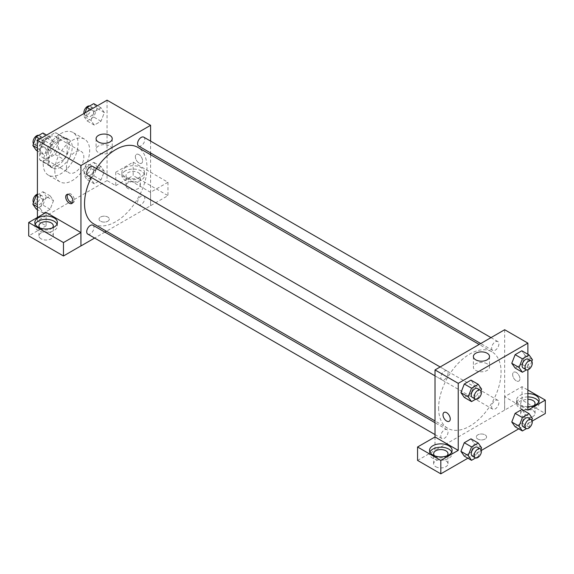 <?xml version="1.0" encoding="UTF-8"?>
<svg xmlns="http://www.w3.org/2000/svg" width="574" height="574" viewBox="0 0 574 574"><rect width="100%" height="100%" fill="white"/><g stroke="black" fill="none" stroke-linecap="round" stroke-linejoin="round"><path stroke-width="0.43" stroke-dasharray="2.87 2.15" d="M66.426 167.192A12.312 7.11 120 0 0 68.98 172.831A12.312 7.11 120 0 0 81.293 165.721A12.312 7.11 120 0 0 81.293 151.507A12.312 7.11 120 0 0 71.807 154.801A12.312 7.11 120 0 0 66.426 167.192M40.309 152.117A12.312 7.11 120 0 0 42.856 157.75A12.312 7.11 120 0 0 55.176 150.639A12.312 7.11 120 0 0 55.176 136.425A12.312 7.11 120 0 0 45.683 139.726A12.312 7.11 120 0 0 40.309 152.117M42.907 139.726L55.126 132.673A15.893 9.177 120 0 1 56.962 133.326A15.893 9.177 120 0 1 58.448 134.589L58.448 148.695A15.893 9.177 120 0 1 55.126 154.449L42.907 161.509A15.893 9.177 120 0 1 41.07 160.849A15.893 9.177 120 0 1 39.584 159.586L39.584 145.48A15.893 9.177 120 0 1 42.907 139.726L51.617 144.748L63.829 137.695L55.126 132.673M55.126 154.449L63.829 159.479L51.617 166.532L42.907 161.509M39.584 159.586L48.288 164.616L48.288 150.51L39.584 145.48M48.288 164.616A15.893 9.177 120 0 0 49.773 165.879A15.893 9.177 120 0 0 51.617 166.532M63.829 159.479A15.893 9.177 120 0 0 67.158 153.724L58.448 148.695M63.829 137.695A15.893 9.177 120 0 1 65.666 138.348A15.893 9.177 120 0 1 67.158 139.618L67.158 153.724M51.617 144.748A15.893 9.177 120 0 0 48.288 150.51M57.723 165.52A16.416 9.478 -60 0 1 49.515 166.331A16.416 9.478 -60 0 1 49.515 147.375A16.416 9.478 -60 0 1 65.931 137.896A16.416 9.478 -60 0 1 68.45 151.055A16.416 9.478 -60 0 1 57.723 165.52M60.622 167.192A16.416 9.478 120 0 0 71.348 152.727A16.416 9.478 120 0 0 68.837 139.575A16.416 9.478 120 0 0 56.18 143.974A16.416 9.478 120 0 0 49.012 160.49A16.416 9.478 120 0 0 52.413 168.01A16.416 9.478 120 0 0 60.622 167.192M67.158 139.618L58.448 134.589M43.208 163.841A24.625 14.221 120 0 0 48.309 175.12A24.625 14.221 120 0 0 72.941 160.899A24.625 14.221 120 0 0 72.941 132.465A24.625 14.221 120 0 0 53.963 139.059A24.625 14.221 120 0 0 43.208 163.841M54.817 170.543A24.625 14.221 120 0 0 59.918 181.822A24.625 14.221 120 0 0 84.55 167.601A24.625 14.221 120 0 0 84.55 139.166A24.625 14.221 120 0 0 65.572 145.76A24.625 14.221 120 0 0 54.817 170.543M107.058 100.17L107.058 180.602L37.403 220.818L37.403 217.46M53.511 200.656L50.16 209.295L43.459 213.162L40.108 208.398L43.459 199.759L50.16 195.892L53.511 200.656L50.16 209.295L43.459 213.162L40.108 208.398L43.459 199.759L50.16 195.892L53.511 200.656L46.257 196.466L42.907 205.105L36.205 208.979M90.957 179.038L94.308 170.406L101.01 166.532L104.36 171.303L101.01 179.942L94.308 183.809L90.957 179.038L94.308 170.406L101.01 166.532L104.36 171.303L101.01 179.942L94.308 183.809L90.957 179.038L83.696 174.855L87.047 166.216L93.756 162.342L97.106 167.113L93.756 175.752L87.047 179.619L83.696 174.855M90.957 120.325L94.308 111.693L101.01 107.819L104.36 112.59L101.01 121.222L94.308 125.096L90.957 120.325L94.308 111.693L101.01 107.819L104.36 112.59L101.01 121.222L94.308 125.096L90.957 120.325L83.696 116.135L84.938 112.942M40.108 149.685L43.459 141.046L50.16 137.179L53.511 141.943L50.16 150.582L43.459 154.449L40.108 149.685L43.459 141.046L50.16 137.179L53.511 141.943L50.16 150.582L43.459 154.449L40.108 149.685L37.403 148.121M138.987 154.628A5.13 2.963 -120 0 0 136.418 154.37A5.13 2.963 -120 0 0 136.418 160.297A5.13 2.963 -120 0 0 141.548 163.26A5.13 2.963 -120 0 0 142.338 159.149A5.13 2.963 -120 0 0 138.987 154.628A5.13 2.963 60 0 1 142.338 159.149A5.13 2.963 60 0 1 141.548 163.26A5.13 2.963 60 0 1 136.418 160.297A5.13 2.963 60 0 1 136.418 154.377A5.13 2.963 60 0 1 138.98 154.628M150.546 192.304L115.769 172.222L133.182 162.169L167.96 182.252L150.546 192.304L150.596 205.736L106.434 231.229M115.769 172.222L115.769 185.624L107.058 180.602M150.596 141.096L150.596 152.942M150.596 154.736L150.596 205.736M125.197 167.615A11.286 6.515 180 0 1 137.502 166.202A11.286 6.515 180 0 1 144.469 172.222A11.286 6.515 180 0 1 133.182 178.736A11.286 6.515 180 0 1 121.896 172.222A11.286 6.515 180 0 1 125.197 167.615M125.197 170.966A11.286 6.515 0 0 0 121.896 175.572A11.286 6.515 0 0 0 133.182 182.087A11.286 6.515 0 0 0 144.469 175.572A11.286 6.515 0 0 0 137.502 169.552A11.286 6.515 0 0 0 125.197 170.966M138.262 172.638A7.182 4.147 180 0 1 140.365 175.572A7.182 4.147 180 0 1 135.93 179.404A7.182 4.147 180 0 1 128.102 178.507A7.182 4.147 180 0 1 126 175.572A7.182 4.147 180 0 1 130.434 171.741A7.182 4.147 180 0 1 138.262 172.638M128.102 188.559A7.182 4.147 180 0 1 126 185.624A7.182 4.147 180 0 1 133.182 181.477A7.182 4.147 180 0 1 140.365 185.624A7.182 4.147 180 0 1 135.93 189.456A7.182 4.147 180 0 1 128.102 188.559M167.96 182.252L167.96 195.655L150.546 205.707M133.182 162.169L133.182 175.572L167.96 195.655M115.769 185.624L133.182 175.572M98.448 146.004A8.072 4.657 0 0 0 96.088 149.297A8.072 4.657 0 0 0 104.159 153.961A8.072 4.657 0 0 0 112.231 149.297A8.072 4.657 0 0 0 107.245 144.992A8.072 4.657 0 0 0 98.448 146.004M46.114 212.437L46.114 225.84L37.403 220.818M72.525 202.866A5.13 2.963 -120 0 0 73.357 202.629A5.13 2.963 -120 0 0 73.357 196.703A5.13 2.963 -120 0 0 68.227 193.747A5.13 2.963 -120 0 0 67.603 194.349M35.208 224.169A11.286 6.515 0 0 0 34.827 225.84A11.286 6.515 0 0 0 46.114 232.355A11.286 6.515 0 0 0 57.4 225.84A11.286 6.515 0 0 0 57.02 224.169M52.313 227.935A7.182 4.147 180 0 1 41.034 228.775A7.182 4.147 180 0 1 39.915 227.935M41.034 238.827A7.182 4.147 180 0 1 38.932 235.892A7.182 4.147 180 0 1 46.114 231.745A7.182 4.147 180 0 1 53.296 235.892A7.182 4.147 180 0 1 48.862 239.724A7.182 4.147 180 0 1 41.034 238.827M46.114 225.84L28.7 235.892M107.783 221.234A5.13 2.963 0 0 0 109.29 219.139A5.13 2.963 0 0 0 104.159 216.176A5.13 2.963 0 0 0 99.029 219.139A5.13 2.963 0 0 0 102.194 221.873A5.13 2.963 0 0 0 107.783 221.234A5.13 2.963 180 0 1 102.194 221.873A5.13 2.963 180 0 1 99.029 219.139A5.13 2.963 180 0 1 104.159 216.176A5.13 2.963 180 0 1 109.29 219.139A5.13 2.963 180 0 1 107.783 221.234M104.877 232.126L94.617 238.052M87.779 175.393A5.13 2.963 120 0 0 91.732 174.015A5.13 2.963 120 0 0 93.971 168.856A5.13 2.963 120 0 0 92.909 166.503M144.82 198.209A5.13 2.963 120 0 0 143.758 195.863A5.13 2.963 120 0 0 139.805 197.234A5.13 2.963 120 0 0 137.566 202.4A5.13 2.963 120 0 0 138.628 204.746A5.13 2.963 120 0 0 142.582 203.375A5.13 2.963 120 0 0 144.82 198.209M87.779 234.106A5.13 2.963 120 0 0 91.732 232.728A5.13 2.963 120 0 0 93.971 227.569A5.13 2.963 120 0 0 92.909 225.216M138.628 146.033A5.13 2.963 120 0 0 142.582 144.662A5.13 2.963 120 0 0 144.82 139.496A5.13 2.963 120 0 0 143.758 137.15M93.684 223.874A44.162 25.5 120 0 0 127.715 212.043A44.162 25.5 120 0 0 146.994 167.594A44.162 25.5 120 0 0 137.846 147.382M96.403 168.519A44.162 25.5 120 0 0 91.273 177.409M438.615 408.078A44.162 25.5 120 0 0 447.763 428.297A44.162 25.5 120 0 0 491.925 402.797A44.162 25.5 120 0 0 491.925 351.805A44.162 25.5 120 0 0 457.894 363.636A44.162 25.5 120 0 0 438.615 408.078M448.043 373.279A5.13 2.963 -60 0 1 445.804 378.438A5.13 2.963 -60 0 1 441.851 379.816A5.13 2.963 -60 0 1 441.851 373.889A5.13 2.963 -60 0 1 446.981 370.926A5.13 2.963 -60 0 1 448.043 373.279M491.638 406.822A5.13 2.963 120 0 0 492.7 409.169A5.13 2.963 120 0 0 497.83 406.205A5.13 2.963 120 0 0 497.83 400.286A5.13 2.963 120 0 0 493.877 401.656A5.13 2.963 120 0 0 491.638 406.822M440.789 436.175A5.13 2.963 120 0 0 441.851 438.529A5.13 2.963 120 0 0 446.981 435.566A5.13 2.963 120 0 0 446.981 429.639A5.13 2.963 120 0 0 443.028 431.017A5.13 2.963 120 0 0 440.789 436.175M491.638 348.109A5.13 2.963 120 0 0 492.7 350.456A5.13 2.963 120 0 0 497.83 347.492A5.13 2.963 120 0 0 497.83 341.573A5.13 2.963 120 0 0 493.877 342.943A5.13 2.963 120 0 0 491.638 348.109M435.013 436.965L435.013 450.375L522.039 400.078L545.3 413.51M504.668 329.727L504.668 410.159M477.826 439.06A5.13 2.963 0 0 0 483.416 439.706A5.13 2.963 0 0 0 486.58 436.965A5.13 2.963 0 0 0 481.45 434.001A5.13 2.963 0 0 0 476.32 436.965A5.13 2.963 0 0 0 477.826 439.06A5.13 2.963 180 0 1 476.32 436.965A5.13 2.963 180 0 1 481.45 434.001A5.13 2.963 180 0 1 486.58 436.965A5.13 2.963 180 0 1 483.416 439.698A5.13 2.963 180 0 1 477.826 439.06M522.806 416.437A7.182 4.147 0 0 0 530.634 417.341A7.182 4.147 0 0 0 535.068 413.51A7.182 4.147 0 0 0 527.886 409.362A7.182 4.147 0 0 0 520.704 413.51A7.182 4.147 0 0 0 522.806 416.437M435.738 466.705A7.182 4.147 0 0 0 443.566 467.609A7.182 4.147 0 0 0 448 463.778A7.182 4.147 0 0 0 440.818 459.631A7.182 4.147 0 0 0 433.635 463.778A7.182 4.147 0 0 0 435.738 466.705M467.882 458.203L481.342 450.432M518.731 428.85L532.191 421.079M417.556 460.398L435.013 450.375M534.085 405.545A7.182 4.147 180 0 1 522.806 406.385A7.182 4.147 180 0 1 520.704 403.457A7.182 4.147 180 0 1 527.886 399.31M527.886 396.935A11.286 6.515 0 0 0 519.908 398.844A11.286 6.515 0 0 0 516.6 403.457A11.286 6.515 0 0 0 527.886 409.972A11.286 6.515 0 0 0 539.173 403.457A11.286 6.515 0 0 0 538.792 401.778M527.886 406.622A11.286 6.515 180 0 1 516.6 400.107A11.286 6.515 180 0 1 519.908 395.493A11.286 6.515 180 0 1 527.886 393.585M447.017 455.813A7.182 4.147 180 0 1 435.738 456.653A7.182 4.147 180 0 1 434.618 455.813M429.912 452.047A11.286 6.515 0 0 0 429.531 453.725A11.286 6.515 0 0 0 440.818 460.24A11.286 6.515 0 0 0 452.104 453.725A11.286 6.515 0 0 0 451.724 452.047M434.97 436.936L434.97 450.346M527.886 410.159L504.625 396.727L522.039 386.675L527.886 390.047M522.039 386.675L522.039 400.078M504.625 396.727L504.625 410.13M511.778 422.005L515.136 413.366M532.442 418.453L525.188 414.263L521.838 409.499L525.196 414.256M525.188 414.263L521.823 422.902L515.129 426.769L521.838 422.902L525.188 414.263M525.196 355.543L521.838 350.779L525.188 355.55L521.823 364.189L515.129 368.056L521.838 364.189L525.188 355.55L532.442 359.74M511.778 363.292L515.136 354.653M481.593 389.093L474.339 384.903L470.989 380.139L474.346 384.896L470.981 393.542M480.947 390.751L478.242 397.732L470.989 393.542L464.287 397.416L470.989 393.542L474.339 384.903M460.936 392.645L464.294 384.006M460.936 451.358L464.294 442.719M481.593 447.806L474.339 443.616L470.989 438.852L474.346 443.609M480.947 449.464L478.242 456.445L470.989 452.255L474.339 443.616L470.981 452.255M470.989 452.255L464.287 456.129L470.989 452.255M527.886 354.273L527.886 369.814M487.161 363.83A8.072 4.657 0 0 0 478.364 362.818A8.072 4.657 0 0 0 473.378 367.123A8.072 4.657 0 0 0 481.45 371.787A8.072 4.657 0 0 0 489.522 367.123A8.072 4.657 0 0 0 487.161 363.83M449.191 421.302L449.191 421.302A5.13 2.963 -120 0 0 449.191 415.375A5.13 2.963 -120 0 0 444.061 412.412L444.061 412.412M516.277 372.454A5.13 2.963 -120 0 0 513.716 372.203A5.13 2.963 -120 0 0 513.716 378.123A5.13 2.963 -120 0 0 518.846 381.086A5.13 2.963 -120 0 0 519.628 376.974A5.13 2.963 -120 0 0 516.277 372.454A5.13 2.963 60 0 1 519.628 376.974A5.13 2.963 60 0 1 518.839 381.086A5.13 2.963 60 0 1 513.708 378.13A5.13 2.963 60 0 1 513.708 372.203A5.13 2.963 60 0 1 516.277 372.454M478.242 397.732L475.616 399.246M472.323 397.409A5.13 2.963 120 0 0 477.453 394.446A5.13 2.963 120 0 0 477.453 388.519M531.797 361.398L529.092 368.379L526.466 369.893M523.172 368.049A5.13 2.963 120 0 0 528.302 365.086A5.13 2.963 120 0 0 528.302 359.166M529.092 368.379L521.838 364.189M478.242 456.445L475.616 457.959M472.323 456.122A5.13 2.963 120 0 0 477.453 453.159A5.13 2.963 120 0 0 477.453 447.232M531.797 420.111L529.092 427.092L526.466 428.606M523.172 426.762A5.13 2.963 120 0 0 528.302 423.806A5.13 2.963 120 0 0 528.302 417.879M529.092 427.092L521.838 422.902M42.907 132.989L46.257 137.753L42.907 146.392L36.205 150.259M35.925 143.722A5.13 2.963 120 0 0 36.987 146.069A5.13 2.963 120 0 0 42.117 143.105A5.13 2.963 120 0 0 42.117 137.179A5.13 2.963 120 0 0 38.164 138.556A5.13 2.963 120 0 0 35.925 143.722M53.511 141.943L46.257 137.753M50.16 150.582L42.907 146.392M43.459 154.449L37.403 150.955M43.459 141.046L39.857 138.965M50.16 137.179L46.566 135.098M33.493 143.837A5.13 2.963 120 0 0 34.088 144.39A5.13 2.963 120 0 0 39.219 141.434A5.13 2.963 120 0 0 39.219 135.507A5.13 2.963 120 0 0 38.831 135.342M93.756 103.629L97.106 108.4L93.756 117.039L87.047 120.906L83.696 116.135M86.774 114.362A5.13 2.963 120 0 0 87.836 116.709A5.13 2.963 120 0 0 92.966 113.752A5.13 2.963 120 0 0 92.966 107.826A5.13 2.963 120 0 0 89.013 109.196A5.13 2.963 120 0 0 86.774 114.362M104.36 112.59L97.106 108.4M101.01 121.222L93.756 117.039M94.308 125.096L87.047 120.906M94.308 111.693L90.706 109.612M101.01 107.819L97.408 105.745M83.948 113.516A5.13 2.963 120 0 0 84.938 115.037A5.13 2.963 120 0 0 90.068 112.073A5.13 2.963 120 0 0 90.068 106.147A5.13 2.963 120 0 0 89.673 105.982M37.403 194.873L42.907 191.702L46.257 196.466M35.925 202.435A5.13 2.963 120 0 0 36.987 204.782A5.13 2.963 120 0 0 42.117 201.818A5.13 2.963 120 0 0 42.117 195.892A5.13 2.963 120 0 0 38.164 197.269A5.13 2.963 120 0 0 35.925 202.435M50.16 209.295L42.907 205.105M43.459 213.162L37.403 209.668M40.108 208.398L37.403 206.841M43.459 199.759L37.403 196.265M50.16 195.892L42.907 191.702M33.493 202.55A5.13 2.963 120 0 0 34.088 203.103A5.13 2.963 120 0 0 39.219 200.147A5.13 2.963 120 0 0 39.219 194.22A5.13 2.963 120 0 0 37.403 194.127M86.774 173.075A5.13 2.963 120 0 0 87.836 175.429A5.13 2.963 120 0 0 92.966 172.465A5.13 2.963 120 0 0 92.966 166.539A5.13 2.963 120 0 0 89.013 167.917A5.13 2.963 120 0 0 86.774 173.075M104.36 171.303L97.106 167.113M101.01 179.942L93.756 175.752M94.308 183.809L87.047 179.619M94.308 170.406L87.047 166.216M101.01 166.532L93.756 162.342M83.869 171.404A5.13 2.963 120 0 0 84.938 173.75A5.13 2.963 120 0 0 90.068 170.787A5.13 2.963 120 0 0 90.068 164.86A5.13 2.963 120 0 0 86.114 166.238A5.13 2.963 120 0 0 83.869 171.404M42.856 157.75L68.98 172.831M55.176 136.425L81.293 151.507M68.837 139.575L65.931 137.896M52.413 168.01L49.515 166.331M65.666 138.348L56.962 133.326M49.773 165.879L41.07 160.849M84.55 139.166L72.941 132.465M59.918 181.822L48.309 175.12M121.896 172.222L121.896 175.572M144.469 172.222L144.469 175.572M140.365 185.624L140.365 175.572M126 185.624L126 175.572M96.088 138.707L96.088 149.297M112.231 138.707L112.231 149.297M71.894 203.476L73.357 202.629M66.763 194.586L68.227 193.747M34.827 222.49L34.827 225.84M57.4 222.49L57.4 225.84M53.296 235.892L53.296 225.84M38.932 235.892L38.932 225.84M491.925 351.805L479.175 344.443M447.763 428.297L435.013 420.936M435.013 375.862L441.851 379.816M440.143 366.98L446.981 370.926M497.83 400.286L143.758 195.863M492.7 409.169L138.628 204.746M446.981 429.639L435.013 422.729M441.851 438.529L435.013 434.583M497.83 341.573L490.992 337.62M492.7 350.456L480.732 343.546M535.068 413.51L535.068 403.457M520.704 413.51L520.704 403.457M516.6 400.107L516.6 403.457M539.173 400.107L539.173 403.457M448 463.778L448 453.725M433.635 463.778L433.635 453.725M429.531 450.368L429.531 453.725M452.104 450.368L452.104 453.725M473.378 356.54L473.378 367.123M489.522 356.54L489.522 367.123M42.117 137.179L39.219 135.507M36.987 146.069L34.088 144.39M92.966 107.826L90.068 106.147M87.836 116.709L84.938 115.037M42.117 195.892L39.219 194.22M36.987 204.782L34.088 203.103M92.966 166.539L90.068 164.86M87.836 175.429L84.938 173.75"/><path stroke-width="0.86" d="M37.403 217.46L37.403 140.386L107.058 100.17L150.596 125.304L150.596 141.096M150.596 152.942L150.596 154.736M98.448 135.414A8.072 4.657 180 0 1 107.245 134.402A8.072 4.657 180 0 1 112.231 138.707A8.072 4.657 180 0 1 104.159 143.371A8.072 4.657 180 0 1 96.088 138.707A8.072 4.657 180 0 1 98.448 135.414M94.617 238.052L80.941 245.952L80.941 165.52L37.403 140.386M80.941 165.52L150.596 125.304M69.332 203.218A5.13 2.963 60 0 1 65.981 198.697A5.13 2.963 60 0 1 66.763 194.586A5.13 2.963 60 0 1 71.894 197.549A5.13 2.963 60 0 1 71.894 203.476A5.13 2.963 60 0 1 69.332 203.218M80.891 232.52L46.114 212.437L28.7 222.49L63.477 242.572L80.891 232.52L80.941 245.952M67.603 194.349A5.13 2.963 -120 0 0 70.796 202.378A5.13 2.963 -120 0 0 72.525 202.866M38.135 217.883A11.286 6.515 180 0 1 50.433 216.47A11.286 6.515 180 0 1 57.4 222.49A11.286 6.515 180 0 1 46.114 229.004A11.286 6.515 180 0 1 34.827 222.49A11.286 6.515 180 0 1 38.135 217.883M57.02 224.169A11.286 6.515 0 0 0 49.041 219.548A11.286 6.515 0 0 0 38.135 221.234A11.286 6.515 0 0 0 35.208 224.169M39.915 227.935A7.182 4.147 180 0 1 38.932 225.84A7.182 4.147 180 0 1 43.366 222.009A7.182 4.147 180 0 1 51.194 222.906A7.182 4.147 180 0 1 53.296 225.84A7.182 4.147 180 0 1 52.313 227.935M63.477 242.572L63.477 255.975L80.891 245.923M28.7 222.49L28.7 235.892L63.477 255.975M106.434 231.229L104.877 232.126M440.143 366.98L92.909 166.503A5.13 2.963 120 0 0 87.779 169.466A5.13 2.963 120 0 0 87.779 175.393L435.013 375.862M435.013 422.729L92.909 225.216A5.13 2.963 120 0 0 88.956 226.594A5.13 2.963 120 0 0 86.717 231.752A5.13 2.963 120 0 0 87.779 234.106L435.013 434.583M490.992 337.62L143.758 137.15A5.13 2.963 120 0 0 139.805 138.521A5.13 2.963 120 0 0 137.566 143.687A5.13 2.963 120 0 0 138.628 146.033L480.732 343.546M479.175 344.443L137.846 147.382A44.162 25.5 120 0 0 96.403 168.519M91.273 177.409A44.162 25.5 120 0 0 84.536 203.655A44.162 25.5 120 0 0 93.684 223.874L435.013 420.936M435.013 436.965L417.556 446.995L440.818 460.427L458.231 450.368L435.013 436.965L435.013 369.943L504.668 329.727L527.886 343.13L527.886 354.273M417.556 446.995L417.556 460.398L440.818 473.83L467.882 458.203M481.342 450.432L518.731 428.85M532.191 421.079L545.3 413.51L545.3 400.107L527.886 410.159L527.886 369.814M527.886 399.31A7.182 4.147 180 0 1 532.966 400.523A7.182 4.147 180 0 1 535.068 403.457A7.182 4.147 180 0 1 534.085 405.545M538.792 401.778A11.286 6.515 0 0 0 527.886 396.935M527.886 393.585A11.286 6.515 180 0 1 539.173 400.107A11.286 6.515 180 0 1 527.886 406.622M434.618 455.813A7.182 4.147 180 0 1 433.635 453.725A7.182 4.147 180 0 1 440.818 449.578A7.182 4.147 180 0 1 448 453.725A7.182 4.147 180 0 1 447.017 455.813M451.724 452.047A11.286 6.515 0 0 0 443.752 447.426A11.286 6.515 0 0 0 432.839 449.112A11.286 6.515 0 0 0 429.912 452.047M432.839 445.761A11.286 6.515 180 0 1 445.137 444.348A11.286 6.515 180 0 1 452.104 450.368A11.286 6.515 180 0 1 440.818 456.89A11.286 6.515 180 0 1 429.531 450.368A11.286 6.515 180 0 1 432.839 445.761M440.818 460.427L440.818 473.83M527.886 390.047L545.3 400.107M526.466 428.606L522.39 430.959L519.039 426.188L522.39 417.556L515.129 413.366L521.838 409.499L515.129 413.366L511.778 422.005L515.129 426.769L511.771 422.012M526.466 369.893L522.39 372.246L515.129 368.056L511.771 363.299M522.39 372.246L519.039 367.475L522.39 358.843L515.129 354.653L521.838 350.779L515.129 354.653L511.778 363.292L515.129 368.056M475.616 399.246L471.541 401.599L464.287 397.416L460.929 392.652L464.287 384.006L470.989 380.139L464.287 384.006L471.541 388.196L478.242 384.329L481.593 389.093L480.947 390.751M475.616 457.959L471.541 460.312L468.19 455.548L471.541 446.909L464.287 442.719L470.989 438.852L464.287 442.719L460.936 451.358L464.287 456.129L460.929 451.365M458.231 450.368L458.231 383.346L527.886 343.13M487.161 353.24A8.072 4.657 180 0 1 489.522 356.54A8.072 4.657 180 0 1 481.45 361.197A8.072 4.657 180 0 1 473.378 356.54A8.072 4.657 180 0 1 478.364 352.235A8.072 4.657 180 0 1 487.161 353.24M458.231 383.346L435.013 369.943M446.622 421.051A5.13 2.963 60 0 1 443.272 416.53A5.13 2.963 60 0 1 444.061 412.419A5.13 2.963 60 0 1 449.191 415.375A5.13 2.963 60 0 1 449.191 421.302A5.13 2.963 60 0 1 446.622 421.051M444.061 412.412A5.13 2.963 -120 0 0 443.272 416.523A5.13 2.963 -120 0 0 446.629 421.043A5.13 2.963 -120 0 0 449.191 421.302M471.541 401.599L468.19 396.835L471.541 388.196M480.359 390.198L477.453 388.519A5.13 2.963 120 0 0 473.5 389.897A5.13 2.963 120 0 0 471.261 395.056A5.13 2.963 120 0 0 472.323 397.409L475.229 399.081A5.13 2.963 120 0 0 480.359 396.117A5.13 2.963 120 0 0 480.359 390.198A5.13 2.963 120 0 0 476.406 391.568A5.13 2.963 120 0 0 474.167 396.734A5.13 2.963 120 0 0 475.229 399.081M464.287 397.416L460.936 392.645L468.19 396.835M478.242 384.329L470.989 380.139M522.39 358.843L529.092 354.969L532.442 359.74L531.797 361.398M531.208 360.838L528.302 359.166A5.13 2.963 120 0 0 524.349 360.537A5.13 2.963 120 0 0 522.11 365.703A5.13 2.963 120 0 0 523.172 368.049L526.078 369.728A5.13 2.963 120 0 0 531.208 366.764A5.13 2.963 120 0 0 531.208 360.838A5.13 2.963 120 0 0 527.255 362.216A5.13 2.963 120 0 0 525.016 367.382A5.13 2.963 120 0 0 526.078 369.728M519.039 367.475L511.778 363.292M529.092 354.969L521.838 350.779M471.541 446.909L478.242 443.042L481.593 447.806L480.947 449.464M480.359 448.911L477.453 447.232A5.13 2.963 120 0 0 473.5 448.61A5.13 2.963 120 0 0 471.261 453.776A5.13 2.963 120 0 0 472.323 456.122L475.229 457.794A5.13 2.963 120 0 0 480.359 454.838A5.13 2.963 120 0 0 480.359 448.911A5.13 2.963 120 0 0 476.406 450.289A5.13 2.963 120 0 0 474.167 455.447A5.13 2.963 120 0 0 475.229 457.794M471.541 460.312L464.287 456.129M468.19 455.548L460.936 451.358M478.242 443.042L470.989 438.852M522.39 417.556L529.092 413.682L532.442 418.453L531.797 420.111M531.208 419.551L528.302 417.879A5.13 2.963 120 0 0 524.349 419.25A5.13 2.963 120 0 0 522.11 424.416A5.13 2.963 120 0 0 523.172 426.762L526.078 428.441A5.13 2.963 120 0 0 531.208 425.478A5.13 2.963 120 0 0 531.208 419.551A5.13 2.963 120 0 0 527.255 420.929A5.13 2.963 120 0 0 525.016 426.095A5.13 2.963 120 0 0 526.078 428.441M522.39 430.959L515.129 426.769M519.039 426.188L511.778 422.005M529.092 413.682L521.838 409.499M37.403 150.955L36.205 150.259L32.854 145.495L36.205 136.856L42.907 132.989L46.566 135.098M37.403 148.121L32.854 145.495M39.857 138.965L36.205 136.856M38.831 135.342A5.13 2.963 120 0 0 35.028 137.136A5.13 2.963 120 0 0 33.027 142.043A5.13 2.963 120 0 0 33.493 143.837M84.938 112.942L87.047 107.503L93.756 103.629L97.408 105.745M90.706 109.612L87.047 107.503M89.673 105.982A5.13 2.963 120 0 0 85.878 107.783A5.13 2.963 120 0 0 83.869 112.691A5.13 2.963 120 0 0 83.948 113.516M37.403 209.668L36.205 208.979L32.854 204.208L36.205 195.569L37.403 194.873M37.403 206.841L32.854 204.208M37.403 196.265L36.205 195.569M37.403 194.127A5.13 2.963 120 0 0 33.027 200.757A5.13 2.963 120 0 0 33.493 202.55"/></g></svg>
